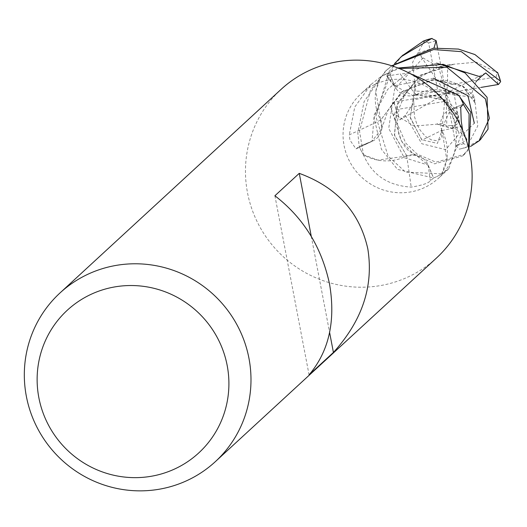 <?xml version="1.0" encoding="UTF-8"?>
<svg xmlns="http://www.w3.org/2000/svg" width="527" height="527" viewBox="0 0 527 527"><rect width="100%" height="100%" fill="white"/><g stroke="black" fill="none" stroke-linecap="round" stroke-linejoin="round"><path stroke-width="0.4" stroke-dasharray="2.63 1.98" d="M455.368 126.52A57.331 56.099 47.4 0 1 438.55 178.179A57.331 56.099 47.4 0 1 382.259 189.628A57.331 56.099 47.4 0 1 344.065 145.498A57.331 56.099 47.4 0 1 360.883 93.832A57.331 56.099 47.4 0 1 417.167 82.39A57.331 56.099 47.4 0 1 455.368 126.52M380.678 120.044A970.596 373.986 176.7 0 1 349.282 134.82L349.935 140.09L356.002 148.904L359.21 146.526L372.108 141.282A16.482 16.126 -132.6 0 0 373.03 140.867A16.482 16.126 -132.6 0 0 380.678 120.044A45.612 44.63 47.4 0 1 380.593 77.219A7.753 7.582 -132.6 0 0 381.08 76.672A57.331 56.099 47.4 0 1 389.025 72.667L394.539 85.703A16.482 16.126 -132.6 0 0 396.831 89.57A16.482 16.126 -132.6 0 0 415.928 94.748A45.612 44.63 47.4 0 1 458.681 95.591A7.753 7.582 -132.6 0 0 459.241 96.092M363.38 154.569L364.131 156.335C372.833 175.451 388.518 185.715 411.198 187.118C421.975 185.366 428.365 183.251 430.375 180.774L433.596 177.994L428.082 164.964A16.482 16.126 -132.6 0 0 406.699 155.913A45.612 44.63 47.4 0 1 363.94 155.07A7.753 7.582 -132.6 0 0 363.38 154.569A57.331 56.099 47.4 0 1 359.21 146.526M463.411 104.142L450.519 109.385A16.482 16.126 -132.6 0 0 441.949 130.617A45.612 44.63 47.4 0 1 442.028 173.442A7.753 7.582 -132.6 0 0 441.54 173.989A57.331 56.099 47.4 0 1 433.596 177.994M441.54 173.989L448.655 168.884L462.693 130.577M436.468 258.032A114.662 112.198 47.4 0 1 323.888 280.924A114.662 112.198 47.4 0 1 247.492 192.658A114.662 112.198 47.4 0 1 281.128 89.333M406.699 155.913A970.596 100.703 88.3 0 1 411.198 187.118M363.94 155.07A965.095 100.137 88.3 0 1 364.131 156.335M380.593 77.219A965.095 371.871 176.7 0 1 379.321 77.851L370.982 84.531L354.77 107.027L349.282 134.82M381.08 76.672L379.321 77.851M415.928 94.748A970.596 386.528 -87.4 0 1 400.164 73.912C389.249 75.796 384.703 76.211 386.522 75.157L389.025 72.667M396.831 89.57L386.291 75.671L386.522 75.157A966.083 384.736 -87.4 0 0 394.539 85.703M458.681 95.591A965.095 384.341 -87.4 0 1 458.009 94.774M409.631 73.332L400.164 73.912M442.028 173.442A965.095 112.607 1.4 0 1 442.818 173.251M441.949 130.617A970.596 113.246 1.4 0 1 462.08 126.21M274.903 195.767L309.072 374.875M311.273 236.333L329.619 332.517M391.706 65.776L386.831 69.939L370.441 90.44L359.539 131.249L363.472 154.714A57.331 56.093 47.4 0 1 359.19 146.46L357.813 132.837L364.085 101.665L385.085 71.547L391.936 65.849M402.424 55.585L389.15 71.455L375.791 116.283L388.037 156.032L405.428 172.046L441.685 173.903A57.331 56.093 47.4 0 1 433.537 178.021L397.49 169.378L381.396 149.26L374.104 117.85L394.466 63.675M470.644 146.387L459.386 149.161L456.053 145.959L467.08 139.984L462.989 134.319L450.737 125.61L446.824 125.749L442.594 123.614L437.219 124.056L453.404 128.522L458.299 115.42L444.544 99.932L415.757 94.728L412.779 95.558L394.651 85.644L389.084 72.647L399.196 68.503M474.596 102.679L475.13 102.772L477.758 125.953L467.666 145.347L468.101 146.374L480.413 139.635M468.707 148.364L462.759 155.893L434.597 163.864L413.754 154.319L401.429 140.986L390.573 106.533L393.735 102.139L446.099 93.299L413.511 99.906L415.698 91.138L415.138 85.697L410.237 117.192L421.686 139.76L437.417 143.403L441.969 130.452L441.514 129.194L450.578 109.497L463.305 104.254M437.291 123.562L437.206 124.148L414.13 126.098L394.585 114.175L393.544 115.321L405.79 143.16L417.022 154.042L435.928 162.197L464.504 154.279L468.918 149.207M433.978 48.109L418.392 52.812L423.062 57.937L438.589 67.087L447.542 64.88L447.575 85.176L496.032 76.922L497.211 72.792L497.745 72.937M452.93 64.847L452.963 64.314L476.23 62.193L497.211 72.792M452.963 64.314L420.23 75.249L397.766 102.949L394.367 134.899L406.857 155.999L406.93 155.445M363.472 154.714L377.859 160.122L406.857 155.999M447.542 64.88L452.957 64.399L419.38 75.947L396.983 105.169L394.585 135.525L406.864 155.939L416.225 155.254L427.97 165.017L433.537 178.021M437.206 124.148L453.055 128.766L458.628 116.612L445.137 100.209L415.77 94.662L415.691 95.216M459.05 95.894L444.762 90.545L415.77 94.662M393.735 102.139L399.743 119.846L405.329 115.308L413.814 102.772L413.511 99.906M415.441 85.723L415.039 85.69L412.601 62.338L424.13 41.613L423.412 41.093M415.039 85.69L410.276 117.87L422.035 140.129L441.652 130.4M441.685 173.903L446.771 159.609L442.028 130.459M476.105 81.527L471.909 92.93L474.438 97.363L475.038 102.758L462.271 85.756L432.094 79.689L401.258 92.317L380.659 120.215L381.7 128.707L372.042 141.164L359.19 146.46M475.13 102.778L463.002 86.145L434.36 79.432L401.884 91.744L380.593 120.202L381.146 120.294M397.931 68.003L380.935 76.764L375.85 91.059L380.593 120.202M399.743 119.846L446.099 93.299L437.957 91.639L428.662 42.911L424.13 41.62M442.594 123.614L444.617 101.421L396.166 109.675L394.585 114.168M481.151 87.39L446.099 93.299L471.909 92.93M485.723 72.943L446.099 93.299L454.234 94.959L463.529 143.687L467.666 145.347M380.935 76.764A57.331 56.093 47.4 0 1 389.084 72.647M474.438 97.363L454.234 94.959M456.053 145.959L446.099 93.299L444.617 101.421M437.957 91.639L415.698 91.138M437.496 47.759L446.099 93.299L446.824 125.749M467.08 139.984L446.099 93.299L447.575 85.176M418.392 52.812L446.099 93.299L438.589 67.087M428.082 164.964A966.083 100.235 88.3 0 1 430.375 180.774M372.108 141.282A966.083 372.253 176.7 0 1 356.193 148.792M450.519 109.385A966.083 112.719 1.4 0 1 460.703 107.139M468.101 146.374A57.331 56.099 47.4 0 1 459.386 149.161M393.544 115.321A57.331 56.099 47.4 0 1 390.573 106.533M496.032 76.922A53.51 52.357 47.4 0 1 498.041 84.445A53.51 52.357 47.4 0 1 498.061 84.544M396.166 109.675A53.51 52.357 47.4 0 1 394.156 102.152A53.51 52.357 47.4 0 1 394.137 102.054M423.056 57.937L394.571 89.208L388.715 128.39L404.209 157.685L427.97 165.017M462.989 134.319L474.3 123.232M433.457 78.273L394.651 85.644M405.322 115.308L421.778 143.726L445.631 149.642L459.155 133.95L450.578 109.497M436.613 63.181L409.545 71.356L387.694 89.353L374.256 114.741L372.042 141.164M428.662 42.911A53.51 52.357 47.4 0 1 436.231 41.04M463.529 143.687A53.51 52.357 47.4 0 1 455.967 145.557M448.648 168.884L438.55 178.179M356.002 148.904L373.03 140.867M370.982 84.531L360.883 93.832M462.759 155.893L464.504 154.279M416.218 155.254L408.807 151.012L405.21 147.02L401.139 140.445L398.761 133.977L397.358 122.389L399.137 108.219L405.032 94.116L419.492 77.449L437.338 67.654L450.335 64.854M450.737 125.61C457.337 126.065 459.873 122.903 458.345 116.124C456.501 109.563 451.797 104.129 444.228 99.814C442.311 98.872 434.38 92.969 412.779 95.552M413.807 102.772L414.479 116.645L416.725 123.726L420.223 130.274L425.526 136.486L431.277 139.826L436.494 140.676L439.558 139.78L441.698 137.297L441.521 129.194M381.7 128.707L388.004 110.466L399.789 95.387L416.883 84.241L434.432 79.847L448.148 80.539L463.437 86.573L468.687 91.006L472.232 95.394L474.702 101.303M385.085 71.547L386.838 69.939"/><path stroke-width="0.79" d="M462.693 130.577L461.237 121.118L460.703 107.139L463.411 104.142A57.331 56.099 47.4 0 0 459.241 96.092L458.009 94.774L409.631 73.332M59.986 292.966L281.128 89.333A114.662 112.198 47.4 0 1 393.709 66.448A114.662 112.198 47.4 0 1 470.104 154.714A114.662 112.198 47.4 0 1 436.468 258.032L215.326 461.665A114.662 112.198 47.4 0 1 102.745 484.557A114.662 112.198 47.4 0 1 26.35 396.291A114.662 112.198 47.4 0 1 59.986 292.966A114.662 112.198 47.4 0 1 172.566 270.081A114.662 112.198 47.4 0 1 248.961 358.347A114.662 112.198 47.4 0 1 215.326 461.665M367.82 248.902C373.775 286.042 362.312 320.554 333.42 352.451L309.072 374.875C328.973 351.259 335.804 321.009 329.553 284.139C321.74 247.315 303.526 217.855 274.903 195.767L299.257 173.343C336.865 187.157 359.717 212.341 367.82 248.902M227.19 365.534A97.008 94.926 47.4 0 1 151.084 476.296A97.008 94.926 47.4 0 1 38.846 397.641A97.008 94.926 47.4 0 1 114.952 286.879A97.008 94.926 47.4 0 1 227.19 365.534M299.257 173.343L311.273 236.333M329.619 332.517L333.42 352.451M399.196 68.503L446.856 67.225L485.413 98.845L489.366 118.423L479.003 140.933L470.644 146.387M480.413 139.635L488.048 129.115L487.093 97.311L464.985 72.878L443.194 64.34L397.931 68.003M463.305 104.254L469.116 113.865L468.707 148.364M468.918 149.207L470.842 112.271L459.05 95.894M497.745 72.937L474.919 54.558L458.398 49.07L433.359 48.188L391.706 65.776M391.936 65.849L433.602 49.558L461.323 51.646L500.459 81.132L500.65 81.632L498.456 84.465L485.723 72.943L480.723 76.949L476.105 81.527M394.466 63.675L401.33 56.587L431.646 38.504L436.132 40.645L433.978 48.109M423.412 41.093L402.424 55.585M436.132 40.645L437.496 47.759M498.45 84.458L481.151 87.39M459.149 95.947A57.331 56.093 47.4 0 1 463.437 104.201M497.495 72.344A57.331 56.099 47.4 0 1 500.459 81.132M474.3 123.232L467.969 95.73L433.457 78.273M480.723 76.949L436.613 63.181M422.937 41.29A57.331 56.099 47.4 0 1 431.646 38.504M479.003 140.933L480.749 139.326M497.738 72.739L500.65 81.632M432.041 38.392L423.181 41.178M401.33 56.587L403.076 54.979"/></g></svg>
